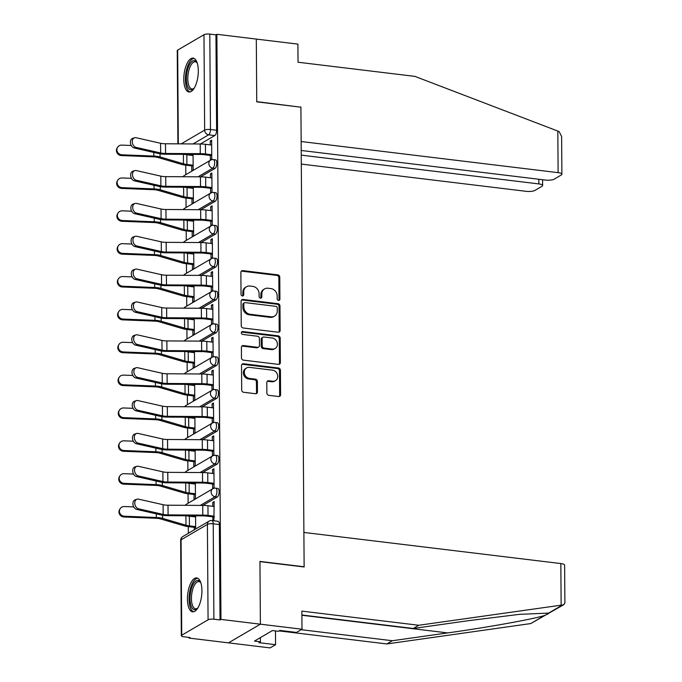 <?xml version="1.0" encoding="UTF-8"?>
<svg xmlns="http://www.w3.org/2000/svg" width="682" height="682" viewBox="0 0 682 682"><rect width="100%" height="100%" fill="white"/><g stroke="black" fill="none" stroke-linecap="round" stroke-linejoin="round"><path stroke-width="1.02" d="M278.571 300.412A1.5 1.313 59.7 0 0 279.918 299.125L279.765 277.165A2.148 1.867 59.7 0 0 277.813 274.855L242.809 270.618A2.148 1.867 59.7 0 0 240.874 272.45L241.027 294.419A1.5 1.313 59.7 0 0 243.747 294.743L243.73 291.905A6.871 5.985 59.7 0 1 246.483 286.721A6.871 5.985 59.7 0 1 249.91 286.039L252.826 286.397A6.871 5.985 59.7 0 1 259.092 293.763L259.117 296.61A1.5 1.313 59.7 0 0 261.837 296.934L261.82 294.095A6.871 5.985 59.7 0 1 264.565 288.912A6.871 5.985 59.7 0 1 267.992 288.23L270.907 288.588A6.871 5.985 59.7 0 1 277.182 295.954L277.199 298.801A1.5 1.313 59.7 0 0 278.571 300.412M278.785 300.421A1.5 1.313 59.7 0 0 278.989 299.671L278.836 277.702A2.148 1.867 59.7 0 0 276.875 275.4L241.871 271.163A2.148 1.867 59.7 0 0 241.317 271.18M242.613 296.039A1.5 1.313 59.7 0 0 242.818 295.289L242.801 292.45L243.73 291.905M260.703 298.23A1.5 1.313 59.7 0 0 260.908 297.48L260.882 294.641L261.82 294.095M198.3 70.817A17.076 7.008 -83.1 0 0 193.1 58.115A17.076 7.008 -83.1 0 0 183.79 79.308A17.076 7.008 -83.1 0 0 188.999 92.01A17.076 7.008 -83.1 0 0 198.3 70.817M201.932 590.629A17.076 7.008 -83.1 0 0 196.731 577.927A17.076 7.008 -83.1 0 0 187.422 599.12A17.076 7.008 -83.1 0 0 192.622 611.822A17.076 7.008 -83.1 0 0 201.932 590.629M266.875 393.037A2.148 1.867 59.7 0 0 268.836 395.338L278.657 396.523A2.148 1.867 59.7 0 0 280.592 394.69L280.421 370.3A2.148 1.867 59.7 0 0 278.461 367.999L243.457 363.753A2.148 1.867 59.7 0 0 241.522 365.586L241.692 389.985A2.148 1.867 59.7 0 0 243.653 392.286L255.52 393.719A2.148 1.867 59.7 0 0 257.446 391.886L257.378 381.451A2.148 1.867 59.7 0 0 255.418 379.149L249.535 378.433A5.746 5.004 59.7 0 1 244.523 373.898A5.746 5.004 59.7 0 1 246.594 367.948A5.746 5.004 59.7 0 1 249.459 367.376L272.502 370.164A5.746 5.004 59.7 0 1 277.506 374.708A5.746 5.004 59.7 0 1 275.443 380.658A5.746 5.004 59.7 0 1 272.578 381.229L268.734 380.761A2.148 1.867 59.7 0 0 266.807 382.593L266.875 393.037M301.222 150.466L545.464 180.057A6.564 1.782 179.6 0 0 554.193 179.144L561.269 175.001A6.564 1.782 179.6 0 0 561.891 174.234A6.564 1.782 179.6 0 0 558.115 172.648L557.825 131.072L414.92 76.384L298.034 62.233L297.906 44.117L256.304 39.079L256.739 101.84L300.915 107.193L304.129 566.768L259.944 561.422L260.388 624.183L220.959 619.409L216.876 34.296L215.947 34.842L209.8 34.1L210.474 129.512A4.373 1.799 96.9 0 1 208.641 134.814L193.049 143.945M300.617 107.159L256.739 101.627L256.304 39.079L216.876 34.296M278.213 332.228A2.148 1.867 59.7 0 0 280.14 330.395L279.97 306.005A2.148 1.867 59.7 0 0 278.009 303.695L243.005 299.458A2.148 1.867 59.7 0 0 241.078 301.291L241.249 325.689A2.148 1.867 59.7 0 0 243.21 327.991L278.213 332.228M280.191 338.153L280.362 362.543A2.148 1.867 59.7 0 1 278.435 364.376L243.431 360.139A2.148 1.867 59.7 0 1 241.471 357.837L241.402 347.394A2.148 1.867 59.7 0 1 243.329 345.561L257.523 347.283A2.148 1.867 59.7 0 0 259.458 345.45L259.407 338.528A2.148 1.867 59.7 0 0 257.446 336.217L242.664 334.427A1.5 1.313 59.7 0 1 242.647 331.537L278.23 335.851A2.148 1.867 59.7 0 1 280.191 338.153L279.262 338.698L279.432 363.088L280.362 362.543M301.99 629.222L296.5 632.436L279.859 630.424L278.375 631.293L272.425 630.569L254.48 641.08L260.422 641.805L258.93 642.674L275.571 644.686L270.089 647.9L228.487 642.862L260.388 624.183L259.944 561.627L304.129 566.981L303.891 532.437L560.843 563.562A6.564 1.782 -0.4 0 1 564.619 565.156L564.884 602.922L563.937 604.576L562.471 604.985L418.748 625.266L301.862 611.115L301.99 629.222L260.388 624.183L228.487 642.862L189.059 638.088L189.05 637.423M185.76 165.172L185.819 174.66M185.99 198.036L186.05 207.516M186.212 230.891L186.28 240.371M186.442 263.746L186.51 273.235M186.672 296.602L186.74 306.09M186.902 329.457L186.97 338.945M187.132 362.321L187.2 371.801M187.362 395.176L187.431 404.656M187.593 428.032L187.661 437.52M187.823 460.887L187.891 470.375M188.053 493.742L188.113 503.231M188.283 526.606L188.326 533.298M220.959 619.409L220.03 619.955L213.892 619.205A4.373 1.194 179.6 0 0 208.07 619.819L181.744 635.223A4.373 1.194 179.6 0 0 181.327 635.735A4.373 1.194 179.6 0 0 183.85 636.792L189.988 637.542L189.059 638.088M215.947 34.842L216.612 130.253A4.373 1.799 96.9 0 1 214.779 135.556L200.38 143.987M177.9 143.851L177.243 50.63A4.373 1.194 -0.4 0 1 177.661 50.118L203.978 34.705A4.373 1.194 -0.4 0 1 209.8 34.1M191.736 165.897L191.77 170.807L193.168 169.989L193.057 154.405M210.346 155.428L210.371 159.92L211.77 159.102L211.642 140.142L210.244 140.961L211.642 141.131M210.576 188.292L210.602 192.776L212 191.957L211.863 173.006L210.474 173.825L211.872 173.987M191.966 198.76L192 203.662L193.398 202.852L193.287 187.26M210.806 221.147L210.832 225.631L212.23 224.813L212.093 205.862L210.704 206.68L212.102 206.851M192.196 231.616L192.23 236.526L193.628 235.708L193.518 220.115M211.028 254.002L211.062 258.487L212.46 257.677L212.324 238.717L210.934 239.535L212.332 239.706M192.426 264.471L192.46 269.381L193.859 268.563L193.748 252.979M211.258 286.858L211.292 291.35L212.69 290.532L212.554 271.572L211.156 272.391L212.562 272.561M192.656 297.326L192.691 302.237L194.089 301.418L193.978 285.835M211.488 319.713L211.522 324.206L212.92 323.387L212.784 304.436L211.386 305.246L212.793 305.417M192.887 330.182L192.921 335.092L194.319 334.274L194.208 318.69M211.718 352.577L211.752 357.061L213.142 356.243L213.014 337.292L211.616 338.11L213.023 338.272M193.117 363.046L193.151 367.948L194.541 367.138L194.438 351.545M211.949 385.432L211.983 389.916L213.372 389.107L213.244 370.147L211.846 370.965L213.253 371.136M193.347 395.901L193.381 400.811L194.771 399.993L194.668 384.401M212.179 418.288L212.213 422.78L213.602 421.962L213.475 403.002L212.076 403.821L213.483 403.991M193.577 428.756L193.611 433.667L195.001 432.848L194.89 417.265M212.409 451.143L212.443 455.636L213.833 454.817L213.705 435.858L212.307 436.676L213.705 436.847M193.799 461.612L193.841 466.522L195.231 465.704L195.12 450.12M212.639 483.998L212.665 488.491L214.063 487.673L213.935 468.722L212.537 469.531L213.935 469.702M194.029 494.467L194.063 499.377L195.461 498.568L195.35 482.975M213.867 520.784L214.157 501.577L212.767 502.395L214.165 502.557M217.302 496.982L215.128 496.718A4.373 1.799 96.9 0 0 216.936 492.072A4.373 1.799 96.9 0 0 215.623 488.167L217.797 488.431A4.373 1.799 -83.1 0 1 219.118 492.327A4.373 1.799 -83.1 0 1 217.302 496.982L202.904 505.413M217.072 464.127L214.898 463.862A4.373 1.799 96.9 0 0 216.706 459.208A4.373 1.799 96.9 0 0 215.393 455.303L217.575 455.567A4.373 1.799 -83.1 0 1 218.888 459.472A4.373 1.799 -83.1 0 1 217.072 464.127L202.682 472.558M216.842 431.271L214.668 431.007A4.373 1.799 96.9 0 0 216.484 426.352A4.373 1.799 96.9 0 0 215.162 422.448L217.345 422.712A4.373 1.799 -83.1 0 1 218.658 426.617A4.373 1.799 -83.1 0 1 216.842 431.271L202.452 439.702M216.612 398.416L214.438 398.152A4.373 1.799 96.9 0 0 216.254 393.497A4.373 1.799 96.9 0 0 214.932 389.593L217.115 389.857A4.373 1.799 -83.1 0 1 218.428 393.761A4.373 1.799 -83.1 0 1 216.612 398.416L202.222 406.839M216.39 365.561L214.208 365.296A4.373 1.799 96.9 0 0 216.024 360.642A4.373 1.799 96.9 0 0 214.702 356.737L216.885 357.001A4.373 1.799 -83.1 0 1 218.197 360.906A4.373 1.799 -83.1 0 1 216.39 365.561L201.991 373.983M216.16 332.697L213.978 332.432A4.373 1.799 96.9 0 0 215.793 327.786A4.373 1.799 96.9 0 0 214.472 323.882L216.654 324.146A4.373 1.799 -83.1 0 1 217.967 328.042A4.373 1.799 -83.1 0 1 216.16 332.697L201.761 341.128M215.93 299.841L213.747 299.577A4.373 1.799 96.9 0 0 215.563 294.922A4.373 1.799 96.9 0 0 214.242 291.018L216.424 291.282A4.373 1.799 -83.1 0 1 217.746 295.187A4.373 1.799 -83.1 0 1 215.93 299.841L201.531 308.273M215.7 266.986L213.517 266.722A4.373 1.799 96.9 0 0 215.333 262.067A4.373 1.799 96.9 0 0 214.02 258.163L216.194 258.427A4.373 1.799 -83.1 0 1 217.515 262.331A4.373 1.799 -83.1 0 1 215.7 266.986L201.301 275.417M215.469 234.131L213.287 233.866A4.373 1.799 96.9 0 0 215.103 229.212A4.373 1.799 96.9 0 0 213.79 225.307L215.964 225.572A4.373 1.799 -83.1 0 1 217.285 229.476A4.373 1.799 -83.1 0 1 215.469 234.131L201.071 242.553M215.239 201.275L213.057 201.011A4.373 1.799 96.9 0 0 214.873 196.356A4.373 1.799 96.9 0 0 213.56 192.452L215.734 192.716A4.373 1.799 -83.1 0 1 217.055 196.621A4.373 1.799 -83.1 0 1 215.239 201.275L200.84 209.698M215.009 168.411L212.827 168.147A4.373 1.799 96.9 0 0 214.642 163.492A4.373 1.799 96.9 0 0 213.33 159.597L215.503 159.852A4.373 1.799 -83.1 0 1 216.825 163.757A4.373 1.799 -83.1 0 1 215.009 168.411L200.61 176.843M194.182 515.822L194.191 516.786M194.259 527.331L194.276 529.812M191.659 154.396L191.668 155.36M191.889 187.252L191.898 188.215M192.119 220.107L192.119 221.07M192.35 252.971L192.35 253.926M192.58 285.826L192.58 286.781M192.801 318.682L192.81 319.645M193.032 351.537L193.04 352.5M193.262 384.392L193.27 385.356M193.492 417.256L193.5 418.211M193.722 450.111L193.731 451.066M193.952 482.967L193.961 483.93M210.244 140.961L210.269 144.891M220.03 619.955L219.365 524.543A4.373 1.799 -83.1 0 0 218.027 521.287L211.889 520.537A4.373 1.799 96.9 0 1 213.219 523.793L213.892 619.205M210.474 173.825L210.499 177.746M210.704 206.68L210.729 210.602M210.934 239.535L210.96 243.457M211.156 272.391L211.19 276.312M211.386 305.246L211.42 309.176M211.616 338.11L211.65 342.032M211.846 370.965L211.872 374.887M212.076 403.821L212.102 407.742M212.307 436.676L212.332 440.598M212.537 469.531L212.562 473.461M212.767 502.395L212.793 506.317M212.869 516.862L212.895 520.664M195.674 529.002L195.581 515.831M264.565 288.912L263.636 289.458A6.871 5.985 59.7 0 0 260.882 294.641M246.483 286.721L245.554 287.267A6.871 5.985 59.7 0 0 242.801 292.45M278.767 332.211A2.148 1.867 59.7 0 0 279.211 330.94L279.04 306.542A2.148 1.867 59.7 0 0 277.08 304.24L242.076 300.003A2.148 1.867 59.7 0 0 241.513 300.02M277.259 307.949A1.5 1.313 59.7 0 0 275.895 306.337L245.162 302.612A1.5 1.313 59.7 0 0 243.815 303.891L243.832 306.891A6.871 5.985 59.7 0 0 250.106 314.266L271.104 316.806A6.871 5.985 59.7 0 0 274.531 316.124A6.871 5.985 59.7 0 0 277.284 310.941L277.259 307.949M244.42 302.765L243.483 303.302A1.5 1.313 59.7 0 0 242.886 304.436L243.815 303.891M274.531 316.124L273.601 316.67A6.871 5.985 59.7 0 1 270.174 317.352L249.177 314.803A6.871 5.985 59.7 0 1 242.903 307.437L242.886 304.436M278.989 364.358A2.148 1.867 59.7 0 0 279.432 363.088M258.597 347.07L257.668 347.615A2.148 1.867 59.7 0 1 256.594 347.829L242.4 346.106A2.148 1.867 59.7 0 0 241.837 346.124M279.262 338.698A2.148 1.867 59.7 0 0 277.301 336.388L241.718 332.083A1.5 1.313 59.7 0 0 241.496 332.074M272.254 349.065A5.746 5.004 59.7 0 0 275.119 348.493A5.746 5.004 59.7 0 0 277.19 342.543A5.746 5.004 59.7 0 0 272.178 338.008L264.062 337.019A2.148 1.867 59.7 0 0 262.127 338.852L262.178 345.783A2.148 1.867 59.7 0 0 264.139 348.084L272.254 349.065L271.325 349.61A5.746 5.004 59.7 0 0 274.19 349.039L275.119 348.493M262.988 337.232L262.058 337.778A2.148 1.867 59.7 0 0 261.197 339.397L262.127 338.852M271.325 349.61L263.209 348.63A2.148 1.867 59.7 0 1 261.249 346.32L261.197 339.397M275.443 380.658L274.514 381.195A5.746 5.004 59.7 0 1 271.649 381.767L267.804 381.306A2.148 1.867 59.7 0 0 267.25 381.323M246.594 367.948L245.656 368.485A5.746 5.004 59.7 0 0 243.593 374.435A5.746 5.004 59.7 0 0 248.606 378.979L249.535 378.433M256.074 393.702A2.148 1.867 59.7 0 0 256.517 392.431L256.441 381.997A2.148 1.867 59.7 0 0 254.488 379.695L248.606 378.979M279.219 396.506A2.148 1.867 59.7 0 0 279.654 395.236L279.484 370.846A2.148 1.867 59.7 0 0 277.531 368.536L242.528 364.299A2.148 1.867 59.7 0 0 241.965 364.316M121.422 155.564A5.03 4.774 -148.1 0 1 117.116 148.062L117.594 147.295A5.03 4.774 31.9 0 0 121.899 154.797L121.422 155.564L153.322 156.834A8.099 2.199 179.6 0 1 157.96 157.491L181.352 164.328A13.785 3.751 -0.4 0 0 185.692 165.163L193.142 166.067M131.234 145.488L121.831 145.113A5.03 4.774 31.9 0 0 117.594 147.295M193.066 155.522L186.834 154.771A10.946 2.975 -0.4 0 1 184.362 154.354M193.134 165.215L186.902 164.456A10.946 2.975 -0.4 0 1 183.458 163.791L160.057 156.954A10.946 2.975 179.6 0 0 153.8 156.067L121.899 154.797M211.676 145.053L205.435 144.303A13.785 3.751 179.6 0 0 200.21 143.987L165.487 143.774A8.099 2.199 -0.4 0 1 160.577 143.28L136.025 137.713A5.03 3.666 72.1 0 0 134.516 137.764A5.03 3.666 72.1 0 0 132.334 142.691A5.03 3.666 72.1 0 0 136.093 147.397L134.243 147.994A5.03 3.666 -107.9 0 1 130.475 143.288A5.03 3.666 -107.9 0 1 132.666 138.361L134.516 137.764M211.744 155.598L204.293 154.695A10.946 2.975 179.6 0 0 200.141 154.447L165.428 154.243A10.946 2.975 -0.4 0 1 158.795 153.569L134.243 147.994M211.735 154.746L205.504 153.987A13.785 3.751 179.6 0 0 200.269 153.672L165.555 153.467A8.099 2.199 -0.4 0 1 160.645 152.973L136.093 147.397M121.652 188.42A5.03 4.774 -148.1 0 1 117.347 180.918L117.824 180.15A5.03 4.774 31.9 0 0 122.129 187.652L121.652 188.42L153.552 189.69A8.099 2.199 179.6 0 1 158.19 190.346L181.583 197.183A13.785 3.751 -0.4 0 0 185.922 198.027L193.373 198.922M131.464 178.343L122.061 177.968A5.03 4.774 31.9 0 0 117.824 180.15M193.296 188.385L187.064 187.627A10.946 2.975 -0.4 0 1 184.592 187.209M193.364 198.07L187.132 197.32A10.946 2.975 -0.4 0 1 183.688 196.646L160.287 189.818A10.946 2.975 179.6 0 0 154.03 188.923L122.129 187.652M121.882 221.275A5.03 4.774 -148.1 0 1 117.577 213.773L118.054 213.006A5.03 4.774 31.9 0 0 122.359 220.516L121.882 221.275L153.782 222.545A8.099 2.199 179.6 0 1 158.412 223.202L181.813 230.039A13.785 3.751 -0.4 0 0 186.152 230.883L193.603 231.786M131.694 211.198L122.291 210.823A5.03 4.774 31.9 0 0 118.054 213.006M193.526 221.241L187.294 220.482A10.946 2.975 -0.4 0 1 184.822 220.064M193.594 230.925L187.362 230.175A10.946 2.975 -0.4 0 1 183.918 229.502L160.517 222.673A10.946 2.975 179.6 0 0 154.26 221.778L122.359 220.516M557.825 131.072L559.163 131.669L561.627 136.477L561.891 174.234M301.316 164.081L526.214 191.327A6.564 1.782 179.6 0 0 534.944 190.414L542.011 186.271A6.564 1.782 179.6 0 0 542.633 185.513A6.564 1.782 179.6 0 0 538.857 183.918L538.831 179.255M301.256 155.138L538.857 183.918M300.915 106.98L301.154 141.524L558.115 172.648M301.188 629.691L392.338 640.73L386.847 643.944L530.732 623.57L563.937 604.576M392.338 640.73L447.656 632.913C486.658 627.525 534.884 618.847 544.577 615.462C547.518 614.286 548.874 613.493 548.626 613.092L519.59 614.337L468.577 620.663L413.266 628.48L301.887 614.994M275.571 644.686L275.477 630.944M386.847 643.944L279.057 630.893M418.748 625.266L413.266 628.48M260.422 641.805L260.396 637.619M194.148 88.276A14.774 6.07 96.9 0 1 193.756 88.677A14.774 6.07 96.9 0 1 192.733 89.47A14.774 6.07 96.9 0 1 186.357 78.924A14.774 6.07 96.9 0 1 192.537 61.039A14.774 6.07 96.9 0 1 196.928 62.488A14.774 6.07 96.9 0 1 197.209 62.966M197.226 63.025A13.683 5.618 -83.1 0 0 195.265 61.789A13.683 5.618 -83.1 0 0 193.535 62.207A13.683 5.618 -83.1 0 0 187.865 76.751A13.683 5.618 -83.1 0 0 191.983 88.95A13.683 5.618 -83.1 0 0 193.714 88.532A13.683 5.618 -83.1 0 0 194.174 88.225M194.072 58.405A16.965 6.965 -83.1 0 0 192.52 58.925A16.965 6.965 -83.1 0 0 185.538 76.239A16.965 6.965 -83.1 0 0 190.005 91.959M197.771 608.088A14.774 6.07 96.9 0 1 197.388 608.489A14.774 6.07 96.9 0 1 196.365 609.282A14.774 6.07 96.9 0 1 189.988 598.745A14.774 6.07 96.9 0 1 196.16 580.851A14.774 6.07 96.9 0 1 200.559 582.3A14.774 6.07 96.9 0 1 200.84 582.786M200.858 582.837A13.683 5.618 -83.1 0 0 198.897 581.61A13.683 5.618 -83.1 0 0 197.158 582.027A13.683 5.618 -83.1 0 0 191.489 596.571A13.683 5.618 -83.1 0 0 195.606 608.77A13.683 5.618 -83.1 0 0 197.345 608.353A13.683 5.618 -83.1 0 0 197.806 608.046M197.695 578.217A16.965 6.965 -83.1 0 0 196.152 578.745A16.965 6.965 -83.1 0 0 189.17 596.051A16.965 6.965 -83.1 0 0 193.637 611.771M211.897 177.917L205.666 177.158A13.785 3.751 179.6 0 0 200.431 176.843L165.717 176.638A8.099 2.199 -0.4 0 1 160.807 176.135L136.255 170.568A5.03 3.666 72.1 0 0 134.746 170.619A5.03 3.666 72.1 0 0 132.555 175.547A5.03 3.666 72.1 0 0 136.323 180.253L134.473 180.858A5.03 3.666 -107.9 0 1 130.705 176.144A5.03 3.666 -107.9 0 1 132.888 171.225L134.746 170.619M211.974 188.454L204.523 187.559A10.946 2.975 179.6 0 0 200.372 187.303L165.658 187.098A10.946 2.975 -0.4 0 1 159.025 186.425L134.473 180.858M211.966 187.601L205.734 186.851A13.785 3.751 179.6 0 0 200.499 186.527L165.786 186.322A8.099 2.199 -0.4 0 1 160.875 185.828L136.323 180.253M212.128 210.772L205.896 210.013A13.785 3.751 179.6 0 0 200.661 209.698L165.948 209.493A8.099 2.199 -0.4 0 1 161.037 208.999L136.485 203.424A5.03 3.666 72.1 0 0 134.976 203.475A5.03 3.666 72.1 0 0 132.785 208.402A5.03 3.666 72.1 0 0 136.553 213.116L134.704 213.713A5.03 3.666 -107.9 0 1 130.935 208.999A5.03 3.666 -107.9 0 1 133.118 204.08L134.976 203.475M212.204 221.318L204.753 220.414A10.946 2.975 179.6 0 0 200.602 220.158L165.879 219.954A10.946 2.975 -0.4 0 1 159.256 219.28L134.704 213.713M212.196 220.457L205.964 219.706A13.785 3.751 179.6 0 0 200.73 219.391L166.016 219.178A8.099 2.199 -0.4 0 1 161.105 218.683L136.553 213.116M122.112 254.139A5.03 4.774 -148.1 0 1 117.807 246.628L118.284 245.861A5.03 4.774 31.9 0 0 122.59 253.372L122.112 254.139L154.013 255.4A8.099 2.199 179.6 0 1 158.642 256.065L182.043 262.894A13.785 3.751 -0.4 0 0 186.382 263.738L193.833 264.642M131.924 244.054L122.521 243.679A5.03 4.774 31.9 0 0 118.284 245.861M193.756 254.096L187.516 253.337A10.946 2.975 -0.4 0 1 185.052 252.92M193.824 263.789L187.584 263.03A10.946 2.975 -0.4 0 1 184.149 262.365L160.747 255.528A10.946 2.975 179.6 0 0 154.49 254.642L122.59 253.372M122.342 286.994A5.03 4.774 -148.1 0 1 118.037 279.484L118.515 278.725A5.03 4.774 31.9 0 0 122.82 286.227L122.342 286.994L154.243 288.264A8.099 2.199 179.6 0 1 158.872 288.921L182.273 295.749A13.785 3.751 -0.4 0 0 186.604 296.593L194.055 297.497M132.155 276.909L122.751 276.542A5.03 4.774 31.9 0 0 118.515 278.725M193.986 286.952L187.746 286.201A10.946 2.975 -0.4 0 1 185.282 285.784M194.055 296.644L187.814 295.886A10.946 2.975 -0.4 0 1 184.379 295.221L160.978 288.384A10.946 2.975 179.6 0 0 154.72 287.497L122.82 286.227M122.572 319.849A5.03 4.774 -148.1 0 1 118.267 312.347L118.745 311.58A5.03 4.774 31.9 0 0 123.05 319.082L122.572 319.849L154.473 321.12A8.099 2.199 179.6 0 1 159.102 321.776L182.503 328.613A13.785 3.751 -0.4 0 0 186.834 329.449L194.285 330.352M132.385 309.773L122.982 309.398A5.03 4.774 31.9 0 0 118.745 311.58M194.217 319.807L187.976 319.057A10.946 2.975 -0.4 0 1 185.513 318.639M194.285 329.5L188.044 328.741A10.946 2.975 -0.4 0 1 184.609 328.076L161.208 321.239A10.946 2.975 179.6 0 0 154.95 320.352L123.05 319.082M212.358 243.627L206.126 242.869A13.785 3.751 179.6 0 0 200.892 242.553L166.178 242.349A8.099 2.199 -0.4 0 1 161.267 241.854L136.715 236.279A5.03 3.666 72.1 0 0 135.207 236.339A5.03 3.666 72.1 0 0 133.016 241.258A5.03 3.666 72.1 0 0 136.784 245.972L134.934 246.569A5.03 3.666 -107.9 0 1 131.166 241.854A5.03 3.666 -107.9 0 1 133.348 236.935L135.207 236.339M212.434 254.173L204.984 253.269A10.946 2.975 179.6 0 0 200.832 253.013L166.11 252.809A10.946 2.975 -0.4 0 1 159.486 252.135L134.934 246.569M212.426 253.32L206.194 252.562A13.785 3.751 179.6 0 0 200.96 252.246L166.246 252.042A8.099 2.199 -0.4 0 1 161.336 251.539L136.784 245.972M212.588 276.483L206.356 275.733A13.785 3.751 179.6 0 0 201.122 275.409L166.408 275.204A8.099 2.199 -0.4 0 1 161.498 274.71L136.946 269.143A5.03 3.666 72.1 0 0 135.437 269.194A5.03 3.666 72.1 0 0 133.246 274.113A5.03 3.666 72.1 0 0 137.014 278.827L135.164 279.424A5.03 3.666 -107.9 0 1 131.396 274.718A5.03 3.666 -107.9 0 1 133.578 269.791L135.437 269.194M212.665 287.028L205.214 286.125A10.946 2.975 179.6 0 0 201.062 285.877L166.34 285.664A10.946 2.975 -0.4 0 1 159.716 284.999L135.164 279.424M212.656 286.176L206.424 285.417A13.785 3.751 179.6 0 0 201.19 285.102L166.468 284.897A8.099 2.199 -0.4 0 1 161.566 284.394L137.014 278.827M212.818 309.338L206.586 308.588A13.785 3.751 179.6 0 0 201.352 308.273L166.63 308.059A8.099 2.199 -0.4 0 1 161.728 307.565L137.176 301.998A5.03 3.666 72.1 0 0 135.658 302.049A5.03 3.666 72.1 0 0 133.476 306.977A5.03 3.666 72.1 0 0 137.244 311.683L135.394 312.279A5.03 3.666 -107.9 0 1 131.626 307.573A5.03 3.666 -107.9 0 1 133.808 302.646L135.658 302.049M212.895 319.884L205.444 318.98A10.946 2.975 179.6 0 0 201.292 318.733L166.57 318.528A10.946 2.975 -0.4 0 1 159.946 317.855L135.394 312.279M212.886 319.031L206.655 318.272A13.785 3.751 179.6 0 0 201.42 317.957L166.698 317.752A8.099 2.199 -0.4 0 1 161.796 317.258L137.244 311.683M122.803 352.705A5.03 4.774 -148.1 0 1 118.498 345.203L118.975 344.436A5.03 4.774 31.9 0 0 123.28 351.946L122.803 352.705L154.703 353.975A8.099 2.199 179.6 0 1 159.332 354.631L182.733 361.469A13.785 3.751 -0.4 0 0 187.064 362.312L194.515 363.208M132.615 342.628L123.212 342.253A5.03 4.774 31.9 0 0 118.975 344.436M194.447 352.671L188.206 351.912A10.946 2.975 -0.4 0 1 185.743 351.494M194.515 362.355L188.275 361.605A10.946 2.975 -0.4 0 1 184.831 360.931L161.438 354.103A10.946 2.975 179.6 0 0 155.181 353.208L123.28 351.946M213.048 342.202L206.816 341.443A13.785 3.751 179.6 0 0 201.582 341.128L166.86 340.923A8.099 2.199 -0.4 0 1 161.958 340.42L137.406 334.853A5.03 3.666 72.1 0 0 135.889 334.905A5.03 3.666 72.1 0 0 133.706 339.832A5.03 3.666 72.1 0 0 137.474 344.538L135.616 345.143A5.03 3.666 -107.9 0 1 131.856 340.429A5.03 3.666 -107.9 0 1 134.039 335.51L135.889 334.905M213.125 352.739L205.674 351.844A10.946 2.975 179.6 0 0 201.522 351.588L166.8 351.383A10.946 2.975 -0.4 0 1 160.168 350.71L135.616 345.143M213.116 351.886L206.885 351.136A13.785 3.751 179.6 0 0 201.65 350.812L166.928 350.608A8.099 2.199 -0.4 0 1 162.026 350.113L137.474 344.538M123.033 385.569A5.03 4.774 -148.1 0 1 118.728 378.058L119.205 377.291A5.03 4.774 31.9 0 0 123.51 384.801L123.033 385.569L154.933 386.83A8.099 2.199 179.6 0 1 159.562 387.487L182.964 394.324A13.785 3.751 -0.4 0 0 187.294 395.168L194.745 396.072M132.845 375.484L123.442 375.109A5.03 4.774 31.9 0 0 119.205 377.291M194.668 385.526L188.437 384.767A10.946 2.975 -0.4 0 1 185.964 384.35M194.737 395.21L188.505 394.46A10.946 2.975 -0.4 0 1 185.061 393.787L161.668 386.958A10.946 2.975 179.6 0 0 155.411 386.063L123.51 384.801M213.278 375.057L207.047 374.299A13.785 3.751 179.6 0 0 201.812 373.983L167.09 373.779A8.099 2.199 -0.4 0 1 162.188 373.284L137.636 367.709A5.03 3.666 72.1 0 0 136.119 367.769A5.03 3.666 72.1 0 0 133.936 372.687A5.03 3.666 72.1 0 0 137.704 377.402L135.846 377.998A5.03 3.666 -107.9 0 1 132.078 373.284A5.03 3.666 -107.9 0 1 134.269 368.365L136.119 367.769M213.355 385.603L205.904 384.699A10.946 2.975 179.6 0 0 201.753 384.443L167.03 384.239A10.946 2.975 -0.4 0 1 160.398 383.565L135.846 377.998M213.347 384.742L207.106 383.992A13.785 3.751 179.6 0 0 201.881 383.676L167.158 383.463A8.099 2.199 -0.4 0 1 162.256 382.969L137.704 377.402M123.263 418.424A5.03 4.774 -148.1 0 1 118.958 410.914L119.427 410.146A5.03 4.774 31.9 0 0 123.74 417.657L123.263 418.424L155.164 419.686A8.099 2.199 179.6 0 1 159.793 420.351L183.185 427.179A13.785 3.751 -0.4 0 0 187.524 428.023L194.975 428.927M133.075 408.339L123.672 407.964A5.03 4.774 31.9 0 0 119.427 410.146M194.899 418.381L188.667 417.623A10.946 2.975 -0.4 0 1 186.195 417.205M194.967 428.074L188.735 427.316A10.946 2.975 -0.4 0 1 185.291 426.651L161.898 419.814A10.946 2.975 179.6 0 0 155.641 418.927L123.74 417.657M213.509 407.913L207.268 407.154A13.785 3.751 179.6 0 0 202.043 406.839L167.32 406.634A8.099 2.199 -0.4 0 1 162.418 406.14L137.866 400.564A5.03 3.666 72.1 0 0 136.349 400.624A5.03 3.666 72.1 0 0 134.166 405.543A5.03 3.666 72.1 0 0 137.935 410.257L136.076 410.854A5.03 3.666 -107.9 0 1 132.308 406.14A5.03 3.666 -107.9 0 1 134.499 401.221L136.349 400.624M213.577 418.458L206.135 417.555A10.946 2.975 179.6 0 0 201.983 417.299L167.261 417.094A10.946 2.975 -0.4 0 1 160.628 416.429L136.076 410.854M213.577 417.606L207.337 416.847A13.785 3.751 179.6 0 0 202.111 416.532L167.388 416.327A8.099 2.199 -0.4 0 1 162.487 415.824L137.935 410.257M123.493 451.279A5.03 4.774 -148.1 0 1 119.18 443.769L119.657 443.01A5.03 4.774 31.9 0 0 123.971 450.512L123.493 451.279L155.394 452.55A8.099 2.199 179.6 0 1 160.023 453.206L183.415 460.043A13.785 3.751 -0.4 0 0 187.755 460.879L195.205 461.782M133.305 441.194L123.902 440.828A5.03 4.774 31.9 0 0 119.657 443.01M195.129 451.237L188.897 450.487A10.946 2.975 -0.4 0 1 186.425 450.069M195.197 460.93L188.965 460.171A10.946 2.975 -0.4 0 1 185.521 459.506L162.128 452.669A10.946 2.975 179.6 0 0 155.871 451.782L123.971 450.512M213.739 440.768L207.499 440.018A13.785 3.751 179.6 0 0 202.273 439.694L167.55 439.489A8.099 2.199 -0.4 0 1 162.648 438.995L138.096 433.428A5.03 3.666 72.1 0 0 136.579 433.479A5.03 3.666 72.1 0 0 134.397 438.398A5.03 3.666 72.1 0 0 138.165 443.112L136.306 443.709A5.03 3.666 -107.9 0 1 132.538 439.003A5.03 3.666 -107.9 0 1 134.729 434.076L136.579 433.479M213.807 451.313L206.356 450.41A10.946 2.975 179.6 0 0 202.204 450.163L167.491 449.95A10.946 2.975 -0.4 0 1 160.858 449.285L136.306 443.709M213.807 450.461L207.567 449.702A13.785 3.751 179.6 0 0 202.341 449.387L167.619 449.182A8.099 2.199 -0.4 0 1 162.717 448.679L138.165 443.112M123.723 484.135A5.03 4.774 -148.1 0 1 119.41 476.633L119.887 475.866A5.03 4.774 31.9 0 0 124.192 483.368L123.723 484.135L155.624 485.405A8.099 2.199 179.6 0 1 160.253 486.061L183.646 492.898A13.785 3.751 -0.4 0 0 187.985 493.734L195.436 494.638M133.536 474.058L124.133 473.683A5.03 4.774 31.9 0 0 119.887 475.866M195.359 484.092L189.127 483.342A10.946 2.975 -0.4 0 1 186.655 482.924M195.427 493.785L189.195 493.026A10.946 2.975 -0.4 0 1 185.751 492.361L162.359 485.524A10.946 2.975 179.6 0 0 156.101 484.638L124.192 483.368M213.969 473.632L207.729 472.873A13.785 3.751 179.6 0 0 202.503 472.558L167.781 472.345A8.099 2.199 -0.4 0 1 162.879 471.85L138.327 466.283A5.03 3.666 72.1 0 0 136.809 466.335A5.03 3.666 72.1 0 0 134.627 471.262A5.03 3.666 72.1 0 0 138.386 475.968L136.536 476.565A5.03 3.666 -107.9 0 1 132.768 471.859A5.03 3.666 -107.9 0 1 134.959 466.931L136.809 466.335M214.037 484.169L206.586 483.265A10.946 2.975 179.6 0 0 202.435 483.018L167.721 482.813A10.946 2.975 -0.4 0 1 161.088 482.14L136.536 476.565M214.037 483.316L207.797 482.558A13.785 3.751 179.6 0 0 202.571 482.242L167.849 482.038A8.099 2.199 -0.4 0 1 162.938 481.543L138.386 475.968M123.945 516.99A5.03 4.774 -148.1 0 1 119.64 509.488L120.117 508.721A5.03 4.774 31.9 0 0 124.422 516.231L123.945 516.99L155.846 518.26A8.099 2.199 179.6 0 1 160.483 518.917L183.876 525.754A13.785 3.751 -0.4 0 0 188.215 526.598L195.666 527.493M133.757 506.914L124.354 506.538A5.03 4.774 31.9 0 0 120.117 508.721M195.589 516.956L189.357 516.197A10.946 2.975 -0.4 0 1 186.885 515.78M195.657 526.64L189.425 525.89A10.946 2.975 -0.4 0 1 185.981 525.217L162.58 518.388A10.946 2.975 179.6 0 0 156.323 517.493L124.422 516.231M214.199 506.487L207.959 505.729A13.785 3.751 179.6 0 0 202.733 505.413L168.011 505.209A8.099 2.199 -0.4 0 1 163.1 504.706L138.548 499.139A5.03 3.666 72.1 0 0 137.039 499.19A5.03 3.666 72.1 0 0 134.857 504.117A5.03 3.666 72.1 0 0 138.617 508.823L136.767 509.428A5.03 3.666 -107.9 0 1 132.999 504.714A5.03 3.666 -107.9 0 1 135.181 499.795L137.039 499.19M214.267 517.033L206.816 516.129A10.946 2.975 179.6 0 0 202.665 515.873L167.951 515.669A10.946 2.975 -0.4 0 1 161.319 514.995L136.767 509.428M214.259 516.172L208.027 515.422A13.785 3.751 179.6 0 0 202.793 515.098L168.079 514.893A8.099 2.199 -0.4 0 1 163.169 514.399L138.617 508.823M278.989 299.671L279.918 299.125M242.818 295.289L243.747 294.743M260.908 297.48L261.837 296.934M208.07 619.819L207.396 524.407L181.08 539.812L181.744 635.223M214.779 135.556L208.641 134.814A4.373 3.811 59.7 0 1 204.651 130.117L203.978 34.705M181.156 143.868L204.651 130.117A4.373 1.194 -0.4 0 1 210.474 129.512L216.612 130.253M177.661 50.118L178.317 143.851M215.623 488.167A4.373 4.373 0 0 0 212.886 488.73A4.373 3.811 -120.3 0 0 211.13 492.029A4.373 3.811 -120.3 0 0 215.128 496.718L200.303 505.396M215.393 455.303A4.373 4.373 0 0 0 212.656 455.874A4.373 3.811 -120.3 0 0 210.9 459.174A4.373 3.811 -120.3 0 0 214.898 463.862L200.073 472.541M215.162 422.448A4.373 4.373 0 0 0 212.426 423.019A4.373 3.811 -120.3 0 0 210.678 426.318A4.373 3.811 -120.3 0 0 214.668 431.007L199.843 439.685M214.932 389.593A4.373 4.373 0 0 0 212.196 390.164A4.373 3.811 -120.3 0 0 210.448 393.454A4.373 3.811 -120.3 0 0 214.438 398.152L199.613 406.83M214.702 356.737A4.373 4.373 0 0 0 211.966 357.3A4.373 3.811 -120.3 0 0 210.218 360.599A4.373 3.811 -120.3 0 0 214.208 365.296L199.383 373.966M214.472 323.882A4.373 4.373 0 0 0 211.735 324.444A4.373 3.811 -120.3 0 0 209.988 327.744A4.373 3.811 -120.3 0 0 213.978 332.432L199.161 341.111M214.242 291.018A4.373 4.373 0 0 0 211.505 291.589A4.373 3.811 -120.3 0 0 209.758 294.888A4.373 3.811 -120.3 0 0 213.747 299.577L198.931 308.255M214.02 258.163A4.373 4.373 0 0 0 211.275 258.734A4.373 3.811 -120.3 0 0 209.527 262.033A4.373 3.811 -120.3 0 0 213.517 266.722L198.701 275.4M213.79 225.307A4.373 4.373 0 0 0 211.045 225.878A4.373 3.811 -120.3 0 0 209.297 229.169A4.373 3.811 -120.3 0 0 213.287 233.866L198.471 242.545M213.56 192.452A4.373 4.373 0 0 0 210.823 193.015A4.373 3.811 -120.3 0 0 209.067 196.314A4.373 3.811 -120.3 0 0 213.057 201.011L198.24 209.681M213.33 159.597A4.373 4.373 0 0 0 210.593 160.159A4.373 3.811 -120.3 0 0 208.837 163.458A4.373 3.811 -120.3 0 0 212.827 168.147L198.01 176.826M182.964 176.74A4.373 4.373 0 0 1 184.268 175.572A4.373 3.811 59.7 0 0 183.083 176.74M183.194 209.596A4.373 4.373 0 0 1 184.498 208.428A4.373 3.811 59.7 0 0 183.313 209.596M183.424 242.451A4.373 4.373 0 0 1 184.728 241.283A4.373 3.811 59.7 0 0 183.543 242.451M183.654 275.306A4.373 4.373 0 0 1 184.958 274.138A4.373 3.811 59.7 0 0 183.773 275.306M183.884 308.162A4.373 4.373 0 0 1 185.189 306.994A4.373 3.811 59.7 0 0 184.004 308.17M184.114 341.026A4.373 4.373 0 0 1 185.419 339.858A4.373 3.811 59.7 0 0 184.234 341.026M184.345 373.881A4.373 4.373 0 0 1 185.64 372.713A4.373 3.811 59.7 0 0 184.464 373.881M184.575 406.736A4.373 4.373 0 0 1 185.871 405.568A4.373 3.811 59.7 0 0 184.694 406.736M184.796 439.592A4.373 4.373 0 0 1 186.101 438.424A4.373 3.811 59.7 0 0 184.924 439.592M185.027 472.447A4.373 4.373 0 0 1 186.331 471.279A4.373 3.811 59.7 0 0 185.146 472.456M185.257 505.311A4.373 4.373 0 0 1 186.561 504.143A4.373 3.811 59.7 0 0 185.376 505.311M219.365 524.543L213.219 523.793A4.373 1.194 -0.4 0 0 207.396 524.407A4.373 3.811 -120.3 0 1 209.152 521.108L182.827 536.521A4.373 4.373 0 0 0 180.662 540.323L181.327 635.735M180.662 540.323A4.373 1.194 179.6 0 1 181.08 539.812A4.373 3.811 -120.3 0 1 182.827 536.521M241.871 271.163L242.809 270.618M276.875 275.4L277.813 274.855M278.836 277.702L279.765 277.165M242.076 300.003L243.005 299.458M277.08 304.24L278.009 303.695M279.04 306.542L279.97 306.005M279.211 330.94L280.14 330.395M242.903 307.437L243.832 306.891M249.177 314.803L250.106 314.266M270.174 317.352L271.104 316.806M242.4 346.106L243.329 345.561M256.594 347.829L257.523 347.283M241.718 332.083L242.647 331.537M277.301 336.388L278.23 335.851M261.249 346.32L262.178 345.783M263.209 348.63L264.139 348.084M267.804 381.306L268.734 380.761M271.649 381.767L272.578 381.229M254.488 379.695L255.418 379.149M256.441 381.997L257.378 381.451M256.517 392.431L257.446 391.886M242.528 364.299L243.457 363.753M277.531 368.536L278.461 367.999M279.484 370.846L280.421 370.3M279.654 395.236L280.592 394.69M186.834 154.771L186.902 164.456M153.774 152.427L153.8 156.067M160.04 153.808L160.057 156.954M183.39 154.345L183.458 163.791M205.504 153.987L205.435 144.303M165.555 153.467L165.487 143.774M200.269 153.672L200.21 143.987M160.645 152.973L160.577 143.28M187.064 187.627L187.132 197.32M154.004 185.291L154.03 188.923M160.27 186.672L160.287 189.818M183.62 187.2L183.688 196.646M187.294 220.482L187.362 230.175M154.234 218.146L154.26 221.778M160.5 219.527L160.517 222.673M183.85 220.064L183.918 229.502M530.732 623.57L544.577 615.462M548.626 613.092L562.471 604.985M561.133 605.139L560.843 563.562M301.896 615.258L447.656 632.913M205.734 186.851L205.666 177.158M165.786 186.322L165.717 176.638M200.499 186.527L200.431 176.843M160.875 185.828L160.807 176.135M205.964 219.706L205.896 210.013M166.016 219.178L165.948 209.493M200.73 219.391L200.661 209.698M161.105 218.683L161.037 208.999M187.516 253.337L187.584 263.03M154.464 251.002L154.49 254.642M160.73 252.383L160.747 255.528M184.08 252.92L184.149 262.365M187.746 286.201L187.814 295.886M154.695 283.857L154.72 287.497M160.961 285.238L160.978 288.384M184.31 285.775L184.379 295.221M187.976 319.057L188.044 328.741M154.925 316.712L154.95 320.352M161.182 318.093L161.208 321.239M184.541 318.63L184.609 328.076M206.194 252.562L206.126 242.869M166.246 252.042L166.178 242.349M200.96 252.246L200.892 242.553M161.336 251.539L161.267 241.854M206.424 285.417L206.356 275.733M166.468 284.897L166.408 275.204M201.19 285.102L201.122 275.409M161.566 284.394L161.498 274.71M206.655 318.272L206.586 308.588M166.698 317.752L166.63 308.059M201.42 317.957L201.352 308.273M161.796 317.258L161.728 307.565M188.206 351.912L188.275 361.605M155.155 349.576L155.181 353.208M161.412 350.957L161.438 354.103M184.771 351.486L184.831 360.931M206.885 351.136L206.816 341.443M166.928 350.608L166.86 340.923M201.65 350.812L201.582 341.128M162.026 350.113L161.958 340.42M188.437 384.767L188.505 394.46M155.385 382.432L155.411 386.063M161.643 383.813L161.668 386.958M185.001 384.35L185.061 393.787M207.106 383.992L207.047 374.299M167.158 383.463L167.09 373.779M201.881 383.676L201.812 373.983M162.256 382.969L162.188 373.284M188.667 417.623L188.735 427.316M155.615 415.287L155.641 418.927M161.873 416.668L161.898 419.814M185.231 417.205L185.291 426.651M207.337 416.847L207.268 407.154M167.388 416.327L167.32 406.634M202.111 416.532L202.043 406.839M162.487 415.824L162.418 406.14M188.897 450.487L188.965 460.171M155.846 448.142L155.871 451.782M162.103 449.523L162.128 452.669M185.453 450.06L185.521 459.506M207.567 449.702L207.499 440.018M167.619 449.182L167.55 439.489M202.341 449.387L202.273 439.694M162.717 448.679L162.648 438.995M189.127 483.342L189.195 493.026M156.076 480.998L156.101 484.638M162.333 482.379L162.359 485.524M185.683 482.916L185.751 492.361M207.797 482.558L207.729 472.873M167.849 482.038L167.781 472.345M202.571 482.242L202.503 472.558M162.938 481.543L162.879 471.85M189.357 516.197L189.425 525.89M156.297 513.861L156.323 517.493M162.563 515.242L162.58 518.388M185.913 515.771L185.981 525.217M208.027 515.422L207.959 505.729M168.079 514.893L168.011 505.209M202.793 515.098L202.733 505.413M163.169 514.399L163.1 504.706M184.268 175.572L210.593 160.159M184.498 208.428L210.823 193.015M184.728 241.283L211.045 225.878M184.958 274.138L211.275 258.734M185.189 306.994L211.505 291.589M185.419 339.858L211.735 324.444M185.64 372.713L211.966 357.3M185.871 405.568L212.196 390.164M186.101 438.424L212.426 423.019M186.331 471.279L212.656 455.874M186.561 504.143L212.886 488.73M211.889 520.537A4.373 4.373 0 0 0 209.152 521.108M542.633 185.513L542.591 179.707"/></g></svg>
